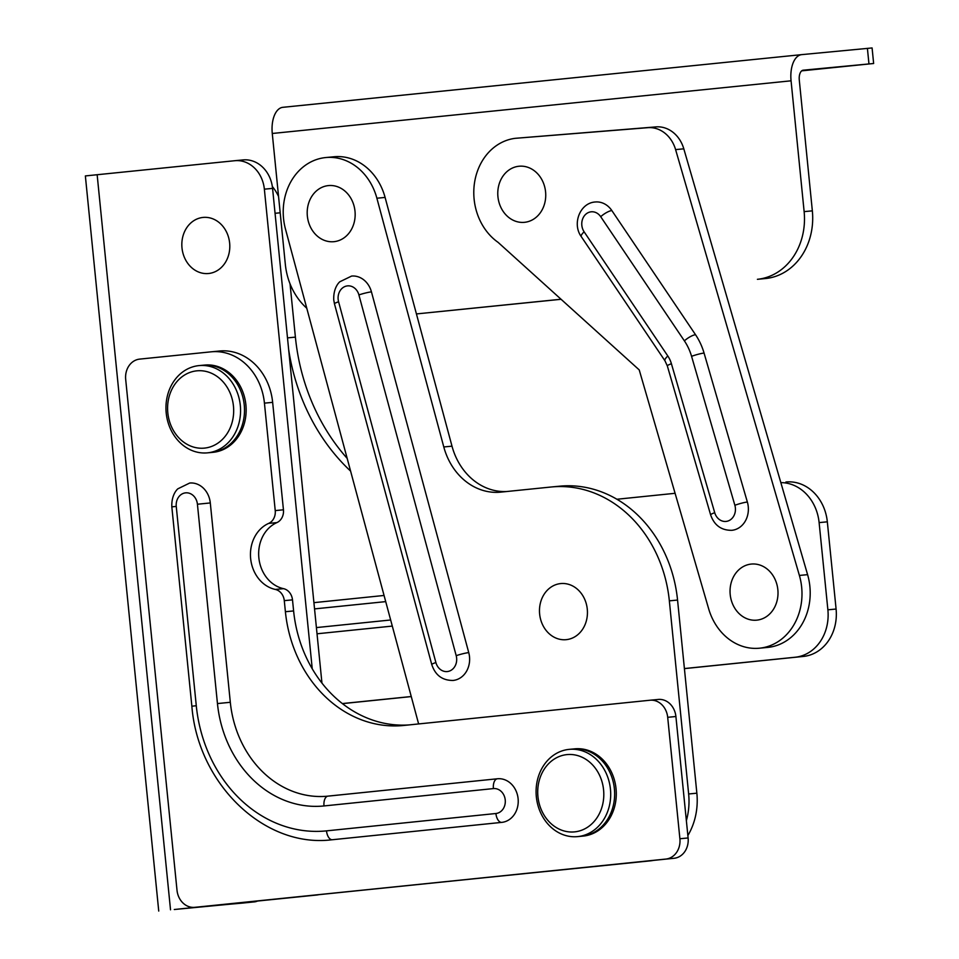 <?xml version="1.0" encoding="UTF-8"?>
<svg xmlns="http://www.w3.org/2000/svg" width="959" height="959" viewBox="0 0 959 959"><rect width="100%" height="100%" fill="white"/><g stroke="black" fill="none" stroke-linecap="round" stroke-linejoin="round"><path stroke-width="1.44" d="M318.76 894.687A31.299 26.6 84.6 0 1 316.374 895.059L174.286 909.504L254.507 901.856A31.299 16.495 84.2 0 0 254.567 901.856A31.299 16.495 84.2 0 0 257.492 901.04M241.404 903.186A31.299 16.495 -95.8 0 1 241.356 903.198A31.299 16.495 -95.8 0 1 241.296 903.198L198.585 906.962M158.738 911.05L85.363 175.929L234.787 160.716A31.299 26.6 -95.4 0 1 234.919 160.704A31.299 26.6 -95.4 0 1 264.36 189.175L312.238 668.783M232.617 903.51L308.163 895.838A31.299 26.6 -95.4 0 0 309.925 895.586M235.063 160.68L242.999 159.925A31.299 26.6 84.6 0 1 243.13 159.913A31.299 26.6 84.6 0 1 272.572 188.396L321.948 683.096M780.842 482.629A43.826 37.245 84.6 0 1 819.118 522.607L827.881 609.816A43.826 37.245 84.6 0 1 795.203 657.227L684.402 668.567M616.877 499.255L675.088 493.298M288.671 349.639A194.09 164.948 -95.4 0 0 350.598 471.097M411.255 696.522L342.363 703.57M786.116 481.993L785.9 482.017A43.826 37.245 84.6 0 1 786.116 481.993A43.826 37.245 84.6 0 1 827.329 521.828L836.092 609.037A43.826 37.245 84.6 0 1 803.414 656.436L684.402 668.615M411.267 696.582L342.435 703.63M272.344 186.514A43.826 37.245 84.6 0 1 278.566 196.523M290.038 283.804L295.396 337.124A194.09 164.948 -95.4 0 0 347.17 458.366M314.552 608.905L385.722 601.617L314.552 608.893M686.368 820.64A62.611 53.213 -95.4 0 0 688.646 793.98L669.346 600.849A125.221 106.425 -95.4 0 0 551.581 486.956A125.221 106.425 -95.4 0 0 551.017 487.016L500.802 492.123A62.611 53.213 84.6 0 1 500.514 492.159A62.611 53.213 84.6 0 1 443.789 446.954L376.887 198.225A56.353 47.89 -95.4 0 0 325.832 157.54A56.353 47.89 -95.4 0 0 283.54 218.484A56.353 47.89 -95.4 0 0 285.47 229.057L418.627 723.937M506.843 491.511A62.611 53.213 84.6 0 1 452.001 446.175L385.098 197.434A56.353 47.89 -95.4 0 0 334.044 156.761L325.832 157.54M687.867 835.541A62.611 53.213 -95.4 0 0 696.857 793.189L677.557 600.058A125.221 106.425 -95.4 0 0 559.792 486.177L551.581 486.956M490.409 877.125A31.299 26.6 -95.4 0 0 490.552 877.113A31.299 26.6 -95.4 0 0 490.696 877.089L650.142 860.87A62.611 53.213 -95.4 0 0 653.702 860.367M334.451 303.763L333.744 299.891C333.264 288.251 338.647 282.761 339.822 281.766L351.593 276.072A21.913 18.629 84.6 0 1 371.445 291.872L468.747 652.611A21.913 18.629 84.6 0 1 453.056 680.446C442.363 680.518 435.254 675.208 431.754 664.515A9.386 0.971 -15.1 0 1 435.889 662.537A12.527 10.645 -95.4 0 0 449.291 671.12A12.527 10.645 -95.4 0 0 456.196 655.668L358.906 294.916A12.527 10.645 -95.4 0 0 346.487 286.046A12.527 10.645 -95.4 0 0 338.155 299.424A12.527 10.645 -95.4 0 0 338.587 301.785A9.386 0.971 164.9 0 0 334.451 303.763L431.754 664.515M527.69 873.277L641.931 861.661A62.611 53.213 -95.4 0 0 644.676 861.29M408.75 724.944A125.221 106.425 84.6 0 1 293.61 610.931L292.495 599.866A12.527 10.645 -95.4 0 0 283.516 588.658A34.44 29.261 84.6 0 1 258.858 557.826A34.44 29.261 84.6 0 1 276.887 522.607A12.527 10.645 -95.4 0 0 283.444 509.804L272.644 402.36A56.365 47.902 -95.4 0 0 219.635 351.006A56.365 47.902 -95.4 0 0 219.359 351.042M250.647 558.606A34.44 29.261 84.6 0 1 268.676 523.398A12.527 10.645 -95.4 0 0 275.233 510.596L264.432 403.14A56.365 47.902 -95.4 0 0 211.424 351.797A56.365 47.902 -95.4 0 0 211.16 351.821L139.69 359.11A18.784 15.967 -95.4 0 0 125.689 379.428L177.007 890.264A18.784 15.967 -95.4 0 0 194.665 907.334A18.784 15.967 -95.4 0 0 194.761 907.334L665.894 859.06A18.784 15.967 -95.4 0 0 679.895 838.741L667.692 717.308A18.784 15.967 -95.4 0 0 650.034 700.226A18.784 15.967 -95.4 0 0 649.938 700.238L403.775 725.46A125.221 106.425 84.6 0 1 403.14 725.519A125.221 106.425 84.6 0 1 285.398 611.722L284.284 600.646A12.527 10.645 -95.4 0 0 275.317 589.437A34.44 29.261 84.6 0 1 250.647 558.606M202.781 906.567A18.784 15.967 -95.4 0 0 202.876 906.555A18.784 15.967 -95.4 0 0 202.972 906.543L674.105 858.281A18.784 15.967 -95.4 0 0 688.106 837.962L675.903 716.517A18.784 15.967 -95.4 0 0 658.246 699.447A18.784 15.967 -95.4 0 0 658.15 699.459L650.13 700.226M176.252 506.4L171.829 506.867C171.349 495.323 176.648 489.833 177.847 488.814L189.69 483.036A21.913 18.629 84.6 0 1 210.297 502.948L230.316 702.288A103.308 87.796 -95.4 0 0 327.463 796.186A103.308 87.796 -95.4 0 0 327.954 796.138L497.349 778.78A21.913 18.629 84.6 0 1 497.505 778.768A21.913 18.629 84.6 0 1 518.112 798.739A21.913 18.629 84.6 0 1 501.773 822.378L332.365 839.736A147.135 125.042 84.6 0 1 331.622 839.808C264.133 848.104 197.902 783.767 191.86 706.208L196.283 705.74A137.736 117.058 -95.4 0 0 326.504 830.866L495.911 813.508A12.527 10.645 -95.4 0 0 505.237 799.962A12.527 10.645 -95.4 0 0 493.406 788.586L323.998 805.944A112.694 95.78 84.6 0 1 217.453 703.57L197.422 504.23A12.527 10.645 -95.4 0 0 185.59 492.854A12.527 10.645 -95.4 0 0 176.252 506.4L196.283 705.74M801.712 70.846L873.637 63.498L803.27 70.187A9.386 4.951 84.2 0 0 803.258 70.187A9.386 4.951 84.2 0 0 799.279 79.993L812.345 210.848A62.611 53.213 84.6 0 1 765.618 278.53L757.406 279.309A62.611 53.213 -95.4 0 0 804.133 211.627L791.067 80.808A25.042 13.198 -95.8 0 1 801.676 54.639A25.042 13.198 -95.8 0 1 801.724 54.627L872.091 47.95L873.637 63.498M801.832 70.75L811.386 69.743L802.048 70.606M561.039 299.244L416.434 313.929L561.087 299.292M757.406 279.309L765.618 278.53M306.772 308.223A62.611 53.213 -95.4 0 1 285.326 264.312L272.272 133.481A25.042 13.198 -95.8 0 1 282.881 107.312A25.042 13.198 -95.8 0 1 282.917 107.312L801.64 54.639L282.881 107.312M584.139 231.838A9.386 2.661 146 0 0 581.274 236.621C571.984 224.058 579.823 202.924 595.275 201.989A21.913 18.629 84.6 0 1 611.842 210.56L695.527 334.715A59.482 50.551 84.6 0 1 704.062 353.068L747.361 502.025A21.913 18.629 84.6 0 1 735.793 529.404A21.913 18.629 84.6 0 1 731.801 530.315C721.3 530.423 714.239 525.268 710.619 514.839A9.386 1.079 -16.2 0 1 714.719 512.681A12.527 10.645 -95.4 0 0 728.265 520.917A12.527 10.645 -95.4 0 0 734.87 505.273L691.571 356.316A50.084 42.568 -95.4 0 0 684.39 340.865L600.706 216.698A12.527 10.645 -95.4 0 0 585.709 214.313A12.527 10.645 -95.4 0 0 584.139 231.838L667.824 356.005A25.042 21.29 84.6 0 1 671.408 363.725L714.719 512.681M769.645 645.863A56.353 47.89 -95.4 0 0 799.386 575.436L675.592 149.604A31.299 26.6 -95.4 0 0 647.421 127.703A31.299 26.6 -95.4 0 0 647.217 127.727L515.235 138.324A56.353 47.89 -95.4 0 0 474.645 181.958A56.353 47.89 -95.4 0 0 498.081 242.351L639.221 369.91L708.665 608.797A56.353 47.89 -95.4 0 0 759.372 648.212A56.353 47.89 -95.4 0 0 769.645 645.863M759.372 648.212L767.584 647.421A56.353 47.89 -95.4 0 0 777.857 645.083A56.353 47.89 -95.4 0 0 807.598 574.657L683.803 148.825A31.299 26.6 -95.4 0 0 655.632 126.924A31.299 26.6 -95.4 0 0 655.417 126.948L647.637 127.691M655.357 126.948L515.235 138.324M229.645 243.107A28.171 23.939 84.6 0 1 208.559 273.507A28.171 23.939 84.6 0 1 181.982 247.818A28.171 23.939 84.6 0 1 203.068 217.429A28.171 23.939 84.6 0 1 229.645 243.107M355.01 211.28A28.171 23.939 84.6 0 1 333.924 241.68A28.171 23.939 84.6 0 1 307.348 215.991A28.171 23.939 84.6 0 1 328.434 185.59A28.171 23.939 84.6 0 1 355.01 211.28M545.587 191.932A28.171 23.939 84.6 0 1 524.501 222.32A28.171 23.939 84.6 0 1 497.925 196.631A28.171 23.939 84.6 0 1 519.023 166.243A28.171 23.939 84.6 0 1 545.587 191.932M587.292 609.265A28.171 23.939 84.6 0 1 566.206 639.665A28.171 23.939 84.6 0 1 539.629 613.976A28.171 23.939 84.6 0 1 560.715 583.575A28.171 23.939 84.6 0 1 587.292 609.265M777.857 589.761A28.171 23.939 84.6 0 1 756.771 620.149A28.171 23.939 84.6 0 1 730.195 594.472A28.171 23.939 84.6 0 1 751.281 564.072A28.171 23.939 84.6 0 1 777.857 589.761M244.257 405.082A43.826 37.245 -95.4 0 0 203.044 365.223A43.826 37.245 84.6 0 1 244.257 405.082A43.826 37.245 84.6 0 1 211.364 452.48A43.826 37.245 -95.4 0 0 244.257 405.082M240.313 405.465A43.826 37.245 -95.4 0 0 199.1 365.595A43.826 37.245 -95.4 0 0 166.207 412.993A43.826 37.245 -95.4 0 0 207.42 452.852A43.826 37.245 -95.4 0 0 240.313 405.465M233.457 406.148A38.816 32.99 -95.4 0 0 196.775 370.845A38.816 32.99 -95.4 0 0 167.813 412.814A38.816 32.99 -95.4 0 0 204.483 448.105A38.816 32.99 -95.4 0 0 233.457 406.148M199.1 365.595L204.687 365.067A43.826 37.245 84.6 0 1 245.9 404.926A43.826 37.245 84.6 0 1 213.006 452.324L207.42 452.852M614.395 788.849A43.826 37.245 -95.4 0 0 573.17 748.991A43.826 37.245 84.6 0 1 614.395 788.849A43.826 37.245 84.6 0 1 581.49 836.248A43.826 37.245 -95.4 0 0 614.395 788.849M610.451 789.233A43.826 37.245 -95.4 0 0 569.238 749.363A43.826 37.245 -95.4 0 0 536.333 796.761A43.826 37.245 -95.4 0 0 577.546 836.62A43.826 37.245 -95.4 0 0 610.451 789.233M603.583 789.904A38.816 32.99 -95.4 0 0 566.913 754.613A38.816 32.99 -95.4 0 0 537.939 796.581A38.816 32.99 -95.4 0 0 574.621 831.873A38.816 32.99 -95.4 0 0 603.583 789.904M569.238 749.363L574.813 748.835A43.826 37.245 84.6 0 1 616.038 788.694A43.826 37.245 84.6 0 1 583.132 836.092L577.546 836.62M97.147 174.694L170.522 909.815M272.572 188.396L264.36 189.175M316.374 895.059L308.163 895.838M241.296 903.198L254.507 901.856M313.929 602.648L384.056 595.467M392.303 626.083L317.033 633.791M827.329 521.828L819.118 522.607M836.092 609.037L827.881 609.816M803.414 656.436L795.203 657.227M280.184 212.802L275.065 213.294M295.396 337.124L287.496 337.88M316.41 627.582L390.661 619.982L316.41 627.582M376.887 198.225L385.098 197.434M487.076 877.437L490.696 877.089M641.931 861.661L650.142 860.87M688.646 793.98L696.857 793.189M669.346 600.849L677.557 600.058M443.789 446.954L452.001 446.175M338.587 301.785L435.889 662.537M358.906 294.916A9.386 0.971 -15.1 0 1 371.445 291.872M468.747 652.611A9.386 0.971 164.9 0 0 456.196 655.668M268.676 523.398L276.887 522.607M194.761 907.334L202.972 906.543M665.894 859.06L674.105 858.281M679.895 838.741L688.106 837.962M667.692 717.308L675.903 716.517M285.398 611.722L293.61 610.931M284.284 600.646L292.495 599.866M275.317 589.437L283.516 588.658M275.233 510.596L283.444 509.804M264.432 403.14L272.644 402.36M493.406 788.586A9.386 4.951 -95.8 0 1 497.373 778.78A9.386 4.951 -95.8 0 1 497.385 778.78L497.505 778.768M501.773 822.378A9.386 4.951 -95.8 0 1 495.911 813.508M332.365 839.736A9.386 4.951 -95.8 0 1 326.504 830.866M323.998 805.944A9.386 4.951 -95.8 0 1 327.966 796.126A9.386 4.951 -95.8 0 1 327.99 796.126L327.463 796.186M217.453 703.57L230.316 702.288M197.422 504.23L210.297 502.948M272.272 133.481L791.067 80.808M868.962 63.917L867.404 48.37M804.133 211.627L812.345 210.848M747.361 502.025A9.386 1.079 163.8 0 0 734.87 505.273M799.386 575.436L807.598 574.657M675.592 149.604L683.803 148.825M684.39 340.865A9.386 2.661 -34 0 1 695.527 334.715M704.062 353.068A9.386 1.079 163.8 0 0 691.571 356.316M600.706 216.698A9.386 2.661 -34 0 1 611.842 210.56M710.619 514.839L667.32 365.882A9.386 1.079 -16.2 0 1 671.408 363.725M667.824 356.005A9.386 2.661 146 0 0 664.959 360.788L581.274 236.621M254.567 901.856L241.356 903.198M243.13 159.913L234.919 160.704M487.004 877.449L490.552 877.113M194.665 907.334L202.876 906.555M650.034 700.226L658.246 699.447M211.424 351.797L219.635 351.006M497.373 778.78L327.966 796.126M171.829 506.867L191.86 706.208M647.421 127.703L655.632 126.924M667.32 365.882L664.959 360.788"/></g></svg>
